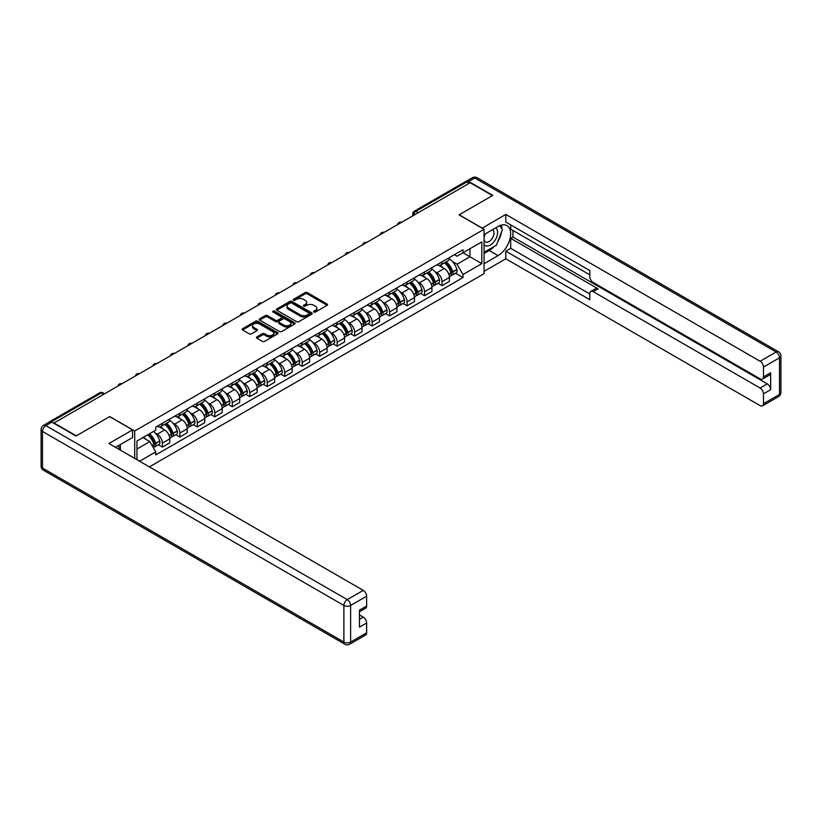 <?xml version="1.0" encoding="UTF-8"?>
<svg xmlns="http://www.w3.org/2000/svg" width="822" height="822" viewBox="0 0 822 822"><rect width="100%" height="100%" fill="white"/><g stroke="black" fill="none" stroke-linecap="round" stroke-linejoin="round"><path stroke-width="1.23" d="M313.891 312.052A1.089 0.627 0 0 0 315.432 312.052L327.115 305.301A1.552 0.894 0 0 0 327.567 304.664A1.552 0.894 0 0 0 327.115 304.027L307.315 292.601A1.552 0.894 0 0 0 305.116 292.601L293.433 299.352A1.089 0.627 0 0 0 294.975 300.236L296.485 299.362A4.973 2.877 0 0 1 303.524 299.362L305.178 300.318A4.973 2.877 0 0 1 306.637 302.352A4.973 2.877 0 0 1 305.178 304.376L303.667 305.25A1.089 0.627 0 0 0 305.198 306.144L306.719 305.27A4.973 2.877 0 0 1 313.757 305.27L315.401 306.226A4.973 2.877 0 0 1 316.86 308.25A4.973 2.877 0 0 1 315.401 310.284L313.891 311.158A1.089 0.627 0 0 0 313.891 312.052L313.891 311.158M256.844 336.917A1.552 0.894 0 0 0 256.382 337.554A1.552 0.894 0 0 0 256.844 338.191L262.393 341.397A1.552 0.894 0 0 0 264.592 341.397L277.569 333.907A1.552 0.894 0 0 0 278.031 333.27A1.552 0.894 0 0 0 277.569 332.633L257.779 321.207A1.552 0.894 0 0 0 255.58 321.207L242.603 328.697A1.552 0.894 0 0 0 242.141 329.334A1.552 0.894 0 0 0 242.603 329.971L249.302 333.845A1.552 0.894 0 0 0 251.501 333.845L257.06 330.639A1.552 0.894 0 0 0 257.512 330.002A1.552 0.894 0 0 0 257.06 329.365L253.731 327.444A4.161 2.404 0 0 1 252.518 325.748A4.161 2.404 0 0 1 255.087 323.529A4.161 2.404 0 0 1 259.618 324.043L272.647 331.574A4.161 2.404 0 0 1 273.87 333.27A4.161 2.404 0 0 1 271.301 335.489A4.161 2.404 0 0 1 266.77 334.965L264.592 333.711A1.552 0.894 0 0 0 262.393 333.711L256.844 336.917L256.844 338.191M134.705 430.985L109.716 416.559L76.333 435.835L54.036 422.97L470.163 182.72L492.45 195.595L459.066 214.871L484.055 229.297L134.705 430.985L134.705 458.419M296.598 321.649A1.552 0.894 0 0 0 298.797 321.649L311.774 314.158A1.552 0.894 0 0 0 312.226 313.521A1.552 0.894 0 0 0 311.774 312.884L291.974 301.458A1.552 0.894 0 0 0 289.776 301.458L276.798 308.949A1.552 0.894 0 0 0 276.346 309.586A1.552 0.894 0 0 0 276.798 310.223L296.598 321.649M273.438 312.278A1.089 0.627 0 0 1 274.548 312.432L274.548 311.137L294.677 322.758A1.552 0.894 0 0 1 295.129 323.395A1.552 0.894 0 0 1 294.677 324.032L281.699 331.523A1.552 0.894 0 0 1 279.49 331.523L259.701 320.097L265.249 316.912L265.249 315.617L259.701 318.823A1.552 0.894 0 0 0 259.249 319.46A1.552 0.894 0 0 0 259.701 320.097L259.701 318.823M265.249 316.912A1.552 0.894 0 0 1 267.448 316.912L267.448 315.617A1.552 0.894 0 0 0 265.249 315.617M267.448 315.617L275.483 320.251A1.552 0.894 0 0 0 277.682 320.251L281.36 318.124A1.552 0.894 0 0 0 281.823 317.487A1.552 0.894 0 0 0 281.36 316.86L273.007 312.031A1.089 0.627 0 0 1 274.548 311.137M149.378 466.886L484.055 273.675L484.055 229.297M49.412 421.953A3.165 1.829 -120 0 0 48.971 422.097A3.165 1.829 -120 0 0 48.632 422.405M418.285 212.672L415.932 211.316A3.165 1.829 60 0 0 414.35 211.151L465.098 181.847A3.165 1.829 60 0 1 466.68 182.011L415.932 211.316A3.165 1.829 120 0 0 413.692 215.189L413.692 215.323M469.033 183.368L466.68 182.011M442.031 261.828A7.285 4.213 60 0 1 440.53 265.105L447.918 260.831A7.285 4.213 -120 0 0 449.428 257.563M435.013 271.692L436.883 272.76A7.285 4.213 60 0 1 442.041 281.689L449.428 277.425A7.285 4.213 -120 0 0 444.281 268.496L438.979 265.434M449.428 277.425L449.428 281.371L442.041 285.635L438.023 283.323M440.53 265.105A7.285 4.213 60 0 1 436.934 264.776M442.041 281.689L442.041 285.635M424.553 271.918A7.285 4.213 60 0 1 423.053 275.195L430.44 270.921A7.285 4.213 -120 0 0 431.951 267.653M420.545 293.413L424.553 295.725L431.951 291.461L431.951 287.515A7.285 4.213 -120 0 0 426.803 278.586L421.501 275.534M423.053 275.195A7.285 4.213 60 0 1 419.456 274.867M417.535 281.782L419.405 282.85A7.285 4.213 60 0 1 424.553 291.779L424.553 295.725M407.075 282.018A7.285 4.213 60 0 1 405.565 285.285L412.963 281.021A7.285 4.213 -120 0 0 414.473 277.744M403.068 303.503L407.075 305.815L414.473 301.551L414.473 297.605A7.285 4.213 -120 0 0 409.315 288.676L404.023 285.624M405.565 285.285A7.285 4.213 60 0 1 401.979 284.957M400.057 291.872L401.927 292.951A7.285 4.213 60 0 1 407.075 301.869L407.075 305.815M389.597 292.108A7.285 4.213 60 0 1 388.087 295.375L395.485 291.111A7.285 4.213 -120 0 0 396.995 287.834M385.59 313.593L389.597 315.915L396.995 311.641L396.995 307.695A7.285 4.213 -120 0 0 391.837 298.766L386.546 295.715M388.087 295.375A7.285 4.213 60 0 1 384.501 295.047M382.579 301.962L384.449 303.041A7.285 4.213 60 0 1 389.597 311.959L389.597 315.915M372.119 302.198A7.285 4.213 60 0 1 370.609 305.465L378.007 301.201A7.285 4.213 -120 0 0 379.517 297.924M368.112 323.683L372.119 326.005L379.517 321.731L379.517 317.785A7.285 4.213 -120 0 0 374.359 308.856L369.068 305.805M370.609 305.465A7.285 4.213 60 0 1 367.023 305.137M365.102 312.052L366.972 313.131A7.285 4.213 60 0 1 372.119 322.06L372.119 326.005M354.642 312.288A7.285 4.213 60 0 1 353.131 315.556L360.529 311.291A7.285 4.213 -120 0 0 362.04 308.014M350.634 333.773L354.642 336.095L362.04 331.821L362.04 327.875A7.285 4.213 -120 0 0 356.882 318.946L351.59 315.895M353.131 315.556A7.285 4.213 60 0 1 349.545 315.227M347.624 322.142L349.484 323.221A7.285 4.213 60 0 1 354.642 332.15L354.642 336.095M337.164 322.378A7.285 4.213 60 0 1 335.653 325.646L343.051 321.381A7.285 4.213 -120 0 0 344.562 318.114M333.157 343.873L337.164 346.185L344.562 341.911L344.562 337.965A7.285 4.213 -120 0 0 339.404 329.036L334.112 325.985M335.653 325.646A7.285 4.213 60 0 1 332.067 325.317M330.146 332.232L332.006 333.311A7.285 4.213 60 0 1 337.164 342.24L337.164 346.185M319.686 332.468A7.285 4.213 60 0 1 318.176 335.746L325.574 331.472A7.285 4.213 -120 0 0 327.084 328.204M315.679 353.963L319.686 356.275L327.084 352.001L327.084 348.055A7.285 4.213 -120 0 0 321.926 339.137L316.634 336.075M318.176 335.746A7.285 4.213 60 0 1 314.59 335.417M312.668 342.322L314.528 343.401A7.285 4.213 60 0 1 319.686 352.33L319.686 356.275M302.208 342.558A7.285 4.213 60 0 1 300.698 345.836L308.096 341.562A7.285 4.213 -120 0 0 309.606 338.294M298.201 364.054L302.208 366.365L309.606 362.101L309.606 358.156A7.285 4.213 -120 0 0 304.448 349.227L299.157 346.165M300.698 345.836A7.285 4.213 60 0 1 297.112 345.507M295.19 352.412L297.05 353.491A7.285 4.213 60 0 1 302.208 362.42L302.208 366.365M284.731 352.648A7.285 4.213 60 0 1 283.22 355.926L290.618 351.652A7.285 4.213 -120 0 0 292.118 348.384M280.713 374.144L284.731 376.455L292.118 372.191L292.118 368.246A7.285 4.213 -120 0 0 286.97 359.317L281.679 356.255M283.22 355.926A7.285 4.213 60 0 1 279.634 355.597M277.713 362.512L279.572 363.581A7.285 4.213 60 0 1 284.731 372.51L284.731 376.455M267.253 362.738A7.285 4.213 60 0 1 265.742 366.016L273.13 361.742A7.285 4.213 -120 0 0 274.64 358.474M263.235 384.234L267.253 386.546L274.64 382.281L274.64 378.336A7.285 4.213 -120 0 0 269.493 369.407L264.201 366.355M265.742 366.016A7.285 4.213 60 0 1 262.156 365.687M260.235 372.602L262.095 373.671A7.285 4.213 60 0 1 267.253 382.6L267.253 386.546M249.775 372.839A7.285 4.213 60 0 1 248.265 376.106L255.652 371.842A7.285 4.213 -120 0 0 257.163 368.564M245.757 394.324L249.775 396.636L257.163 392.371L257.163 388.426A7.285 4.213 -120 0 0 252.015 379.497L246.723 376.445M248.265 376.106A7.285 4.213 60 0 1 244.668 375.777M242.757 382.692L244.617 383.771A7.285 4.213 60 0 1 249.775 392.69L249.775 396.636M232.287 382.929A7.285 4.213 60 0 1 230.787 386.196L238.175 381.932A7.285 4.213 -120 0 0 239.685 378.654M228.28 404.414L232.297 406.736L239.685 402.461L239.685 398.516A7.285 4.213 -120 0 0 234.537 389.587L229.235 386.535M230.787 386.196A7.285 4.213 60 0 1 227.191 385.867M225.269 392.782L227.139 393.861A7.285 4.213 60 0 1 232.297 402.78L232.297 406.736M214.809 393.019A7.285 4.213 60 0 1 213.309 396.286L220.697 392.022A7.285 4.213 -120 0 0 222.207 388.744M210.802 414.504L214.809 416.826L222.207 412.552L222.207 408.606A7.285 4.213 -120 0 0 217.059 399.677L211.757 396.625M213.309 396.286A7.285 4.213 60 0 1 209.713 395.957M207.791 402.872L209.661 403.951A7.285 4.213 60 0 1 214.809 412.88L214.809 416.826M197.331 403.109A7.285 4.213 60 0 1 195.821 406.376L203.219 402.112A7.285 4.213 -120 0 0 204.729 398.834M193.324 424.594L197.331 426.916L204.729 422.642L204.729 418.696A7.285 4.213 -120 0 0 199.571 409.767L194.28 406.715M195.821 406.376A7.285 4.213 60 0 1 192.235 406.047M190.314 412.963L192.184 414.041A7.285 4.213 60 0 1 197.331 422.97L197.331 426.916M179.854 413.199A7.285 4.213 60 0 1 178.343 416.466L185.741 412.202A7.285 4.213 -120 0 0 187.252 408.935M175.846 434.694L179.854 437.006L187.252 432.732L187.252 428.786A7.285 4.213 -120 0 0 182.094 419.867L176.802 416.805M178.343 416.466A7.285 4.213 60 0 1 174.757 416.138M172.836 423.053L174.706 424.131A7.285 4.213 60 0 1 179.854 433.06L179.854 437.006M162.376 423.289A7.285 4.213 60 0 1 160.865 426.567L168.263 422.292A7.285 4.213 -120 0 0 169.774 419.025M158.369 444.784L162.376 447.096L169.774 442.822L169.774 438.876A7.285 4.213 -120 0 0 164.616 429.957L159.324 426.895M160.865 426.567A7.285 4.213 60 0 1 157.279 426.238M155.358 433.143L157.228 434.222A7.285 4.213 60 0 1 162.376 443.15L162.376 447.096M454.412 254.686L457.053 256.207L481.815 241.904L469.937 248.768L469.937 256.783L457.053 264.222L452.501 261.591M136.945 459.714L136.945 441.013L155.769 430.142L155.769 427.111L462.992 249.734L462.992 252.775L481.815 263.646L462.992 274.507L457.053 264.222M481.815 241.904L481.815 263.646M136.945 449.038L149.83 441.599L155.769 451.884L155.769 454.926L462.992 277.548L462.992 274.507M155.769 451.884L139.576 461.234M149.83 441.599L142.884 437.581M455.501 273.233L462.992 277.548M314.323 312.206L315.401 311.579A4.973 2.877 0 0 0 316.86 309.545L316.86 308.25M306.637 302.352L306.637 303.647A4.973 2.877 0 0 1 305.178 305.671L304.099 306.298M327.115 304.027L327.115 305.301L307.315 293.896A1.552 0.894 0 0 0 305.116 293.896L293.865 300.39M311.754 314.168L291.974 302.753A1.552 0.894 0 0 0 289.776 302.753L276.819 310.233M309.021 313.963A1.089 0.627 0 0 0 309.021 313.079L291.646 303.051A1.089 0.627 0 0 0 290.104 303.051L288.512 303.965A4.973 2.877 0 0 0 287.053 306A4.973 2.877 0 0 0 288.512 308.034L300.39 314.888A4.973 2.877 0 0 0 307.428 314.888L309.021 313.963L309.021 315.258A1.089 0.627 0 0 0 309.339 314.816L309.339 313.521M287.053 306L287.053 307.294A4.973 2.877 0 0 0 288.512 309.329L288.512 308.034M309.021 315.258L307.428 316.182A4.973 2.877 0 0 1 300.39 316.182L288.512 309.329M267.448 316.912L275.483 321.546A1.552 0.894 0 0 0 277.682 321.546L281.36 319.419A1.552 0.894 0 0 0 281.823 318.782L281.823 317.487M274.548 312.432L294.656 324.043M283.816 325.06A4.161 2.404 0 0 0 288.347 325.584A4.161 2.404 0 0 0 290.916 323.365A4.161 2.404 0 0 0 289.693 321.669L285.1 319.018A1.552 0.894 0 0 0 282.902 319.018L279.223 321.145A1.552 0.894 0 0 0 278.761 321.782A1.552 0.894 0 0 0 279.223 322.409L283.816 325.06L283.816 326.355A4.161 2.404 0 0 0 288.347 326.879A4.161 2.404 0 0 0 290.916 324.659L290.916 323.365M278.761 321.782L278.761 323.067A1.552 0.894 0 0 0 279.223 323.704L279.223 322.409M283.816 326.355L279.223 323.704M273.87 333.27L273.87 334.564A4.161 2.404 0 0 1 271.301 336.784A4.161 2.404 0 0 1 266.77 336.26L264.592 335.006A1.552 0.894 0 0 0 262.393 335.006L256.865 338.202M252.518 325.748L252.518 327.043A4.161 2.404 0 0 0 253.731 328.738L253.731 327.444M257.039 330.65L253.731 328.738M277.548 333.917L257.779 322.501A1.552 0.894 0 0 0 255.58 322.501L242.624 329.982M444.784 262.639A9.987 5.764 60 0 1 444.836 262.67A9.987 5.764 60 0 1 451.401 271.63L451.463 271.835A1.942 1.12 60 0 1 451.155 273.356A1.942 1.12 60 0 1 451.114 273.387M444.353 262.896A12.042 6.956 60 0 1 450.97 272.832L451.031 273.038A3.997 2.312 60 0 1 450.394 276.182L449.398 276.757M451.083 275.298A3.997 2.312 -120 0 0 452.182 275.144A3.997 2.312 -120 0 0 452.819 272L452.758 271.794A12.042 6.956 -120 0 0 446.141 261.858M449.274 258.838A12.042 6.956 60 0 1 456.847 269.431L456.909 269.647A3.997 2.312 60 0 1 456.282 272.781L452.182 275.144M440.243 265.239A12.042 6.956 60 0 1 442.76 267.612M448.617 267.633L450.148 268.517M482.144 228.197L505.787 214.419L760.124 361.259L776.143 352.001L474.756 177.994L468.704 181.487L492.789 195.4L459.179 214.799L482.144 228.064M484.055 234.599L498.06 226.512A17.827 10.296 120 0 1 506.969 225.629A17.827 10.296 120 0 1 509.702 239.911A17.827 10.296 120 0 1 498.06 255.621L484.055 263.708M484.055 271.342L505.787 258.796L505.787 251.162L589.816 299.67L589.816 293.598A4.757 2.743 -120 0 1 590.802 291.42A4.757 2.743 -120 0 1 593.186 291.656L760.124 388.035L767.296 383.895A4.757 2.743 60 0 1 770.656 389.72L770.656 372.767A4.757 2.743 60 0 1 769.669 374.945L762.497 379.086A4.757 2.743 -120 0 0 763.484 376.908L763.484 367.074A4.757 2.743 -120 0 0 760.124 361.259M512.959 230.458L512.959 237.055L510.719 238.349L510.719 248.316L505.787 251.162M510.719 224.899L510.719 229.163L589.816 274.836M762.497 379.086A4.757 2.743 -120 0 1 760.124 378.85L593.186 282.47A4.757 2.743 -120 0 1 589.816 276.644L589.816 270.561L505.787 222.053L505.787 214.419M505.787 258.796L760.124 405.626A4.757 2.743 -120 0 0 762.497 405.863A4.757 2.743 -120 0 0 763.484 403.694L763.484 393.861A4.757 2.743 -120 0 0 760.124 388.035M468.704 181.487A4.757 2.743 -120 0 0 466.321 181.251A4.757 2.743 -120 0 0 465.817 181.713M510.719 238.349L598.108 288.81L593.186 291.656M512.959 237.055L767.296 383.895M510.719 248.316L589.816 293.978M590.802 291.42L595.734 288.573A4.757 2.743 60 0 1 598.108 288.81M484.055 253.484L489.203 250.515A17.827 10.296 120 0 0 494.145 246.497M497.68 241.832A17.827 10.296 120 0 0 501.523 231.938M501.81 228.752A17.827 10.296 120 0 0 501.369 225.115M51.899 422.128L45.857 425.621A4.757 2.743 -120 0 0 43.474 425.385L49.526 421.892A4.757 2.743 60 0 1 51.899 422.128L75.994 436.03L109.603 416.631L132.578 429.885L132.578 437.52L116.662 446.706A17.827 10.296 120 0 0 115.594 447.384M132.578 429.885L108.936 443.541L363.273 590.381A4.757 2.743 60 0 1 366.633 596.197L366.633 606.03A4.757 2.743 60 0 1 365.646 608.208L359.461 611.784M120.361 448.863L120.361 444.568M359.461 619.356L363.273 617.158A4.757 2.743 60 0 1 366.633 622.984L366.633 632.817A4.757 2.743 60 0 1 365.646 634.985L349.627 644.243A4.757 2.743 -120 0 0 350.614 642.064L366.633 632.817M366.633 606.03L359.461 610.171L359.461 627.124L366.633 622.984M363.273 617.158L359.461 614.959M484.055 244.494A10.296 5.949 120 0 0 492.244 243.61A10.296 5.949 120 0 0 497.608 232.4A10.296 5.949 120 0 0 495.738 227.848M484.918 234.095A10.296 5.949 120 0 0 484.055 235.955M484.055 239.397A7.049 4.069 120 0 0 485.473 241.945A7.049 4.069 120 0 0 490.909 240.055A7.049 4.069 120 0 0 493.981 232.955A7.049 4.069 120 0 0 492.522 229.728A7.049 4.069 120 0 0 492.501 229.718M485.494 233.767A7.049 4.069 120 0 0 484.055 237.99M499.673 225.701L502.427 229.615L496.375 245.213L484.281 252.19M118.214 445.812L120.803 450.394M427.306 272.74A9.987 5.764 60 0 1 427.358 272.76A9.987 5.764 60 0 1 433.924 281.72L433.985 281.925A1.942 1.12 60 0 1 433.677 283.456A1.942 1.12 60 0 1 433.636 283.477M426.875 272.986A12.042 6.956 60 0 1 433.492 282.922L433.543 283.128A3.997 2.312 60 0 1 432.917 286.272L431.92 286.847M433.605 285.388A3.997 2.312 -120 0 0 434.704 285.234A3.997 2.312 -120 0 0 435.341 282.09L435.28 281.884A12.042 6.956 -120 0 0 428.663 271.948M431.797 268.938A12.042 6.956 60 0 1 439.369 279.531L439.431 279.737A3.997 2.312 60 0 1 438.794 282.871L434.704 285.234M422.765 275.339A12.042 6.956 60 0 1 425.282 277.713M431.129 277.723L432.67 278.607M409.829 282.83A9.987 5.764 60 0 1 409.88 282.85A9.987 5.764 60 0 1 416.446 291.81L416.507 292.016A1.942 1.12 60 0 1 416.199 293.546A1.942 1.12 60 0 1 416.158 293.567M409.397 283.076A12.042 6.956 60 0 1 416.014 293.012L416.066 293.218A3.997 2.312 60 0 1 415.439 296.362L414.442 296.937M416.117 295.478A3.997 2.312 -120 0 0 417.227 295.324A3.997 2.312 -120 0 0 417.864 292.19L417.802 291.974A12.042 6.956 -120 0 0 411.185 282.038M414.319 279.028A12.042 6.956 60 0 1 421.892 289.621L421.953 289.827A3.997 2.312 60 0 1 421.316 292.971L417.227 295.324M405.287 285.429A12.042 6.956 60 0 1 407.804 287.803M413.651 287.813L415.192 288.707M392.351 292.92A9.987 5.764 60 0 1 392.402 292.951A9.987 5.764 60 0 1 398.968 301.9L399.03 302.116A1.942 1.12 60 0 1 398.721 303.637A1.942 1.12 60 0 1 398.68 303.657M391.909 293.166A12.042 6.956 60 0 1 398.536 303.102L398.588 303.308A3.997 2.312 60 0 1 397.961 306.452L396.964 307.027M398.639 305.568A3.997 2.312 -120 0 0 399.749 305.414A3.997 2.312 -120 0 0 400.386 302.28L400.324 302.075A12.042 6.956 -120 0 0 393.707 292.139M396.841 289.118A12.042 6.956 60 0 1 404.414 299.711L404.475 299.917A3.997 2.312 60 0 1 403.838 303.061L399.749 305.414M387.809 295.519A12.042 6.956 60 0 1 390.327 297.893M396.173 297.903L397.714 298.797M374.873 303.01A9.987 5.764 60 0 1 374.924 303.041A9.987 5.764 60 0 1 381.49 311.99L381.552 312.206A1.942 1.12 60 0 1 381.244 313.727A1.942 1.12 60 0 1 381.203 313.747M374.431 303.256A12.042 6.956 60 0 1 381.048 313.192L381.11 313.408A3.997 2.312 60 0 1 380.483 316.542L379.487 317.117M381.161 315.658A3.997 2.312 -120 0 0 382.271 315.514A3.997 2.312 -120 0 0 382.908 312.37L382.847 312.165A12.042 6.956 -120 0 0 376.229 302.229M379.363 299.208A12.042 6.956 60 0 1 386.936 309.802L386.998 310.007A3.997 2.312 60 0 1 386.361 313.151L382.271 315.514M370.332 305.609A12.042 6.956 60 0 1 372.839 307.983M378.695 308.003L380.237 308.887M357.395 313.1A9.987 5.764 60 0 1 357.447 313.131A9.987 5.764 60 0 1 364.012 322.09L364.074 322.296A1.942 1.12 60 0 1 363.766 323.817A1.942 1.12 60 0 1 363.725 323.837M356.954 313.357A12.042 6.956 60 0 1 363.571 323.293L363.632 323.498A3.997 2.312 60 0 1 363.005 326.632L362.009 327.207M363.684 325.748A3.997 2.312 -120 0 0 364.793 325.604A3.997 2.312 -120 0 0 365.43 322.46L365.369 322.255A12.042 6.956 -120 0 0 358.752 312.319M361.886 309.298A12.042 6.956 60 0 1 369.458 319.892L369.52 320.097A3.997 2.312 60 0 1 368.883 323.241L364.793 325.604M352.854 315.699A12.042 6.956 60 0 1 355.361 318.073M361.218 318.093L362.759 318.977M339.918 323.19A9.987 5.764 60 0 1 339.969 323.221A9.987 5.764 60 0 1 346.535 332.18L346.596 332.386A1.942 1.12 60 0 1 346.288 333.907A1.942 1.12 60 0 1 346.237 333.927M339.476 323.447A12.042 6.956 60 0 1 346.093 333.383L346.154 333.588A3.997 2.312 60 0 1 345.528 336.732L344.531 337.297M346.206 335.838A3.997 2.312 -120 0 0 347.316 335.695A3.997 2.312 -120 0 0 347.953 332.55L347.891 332.345A12.042 6.956 -120 0 0 341.274 322.409M344.408 319.388A12.042 6.956 60 0 1 351.98 329.982L352.042 330.187A3.997 2.312 60 0 1 351.405 333.331L347.316 335.695M335.366 325.789A12.042 6.956 60 0 1 337.883 328.163M343.74 328.183L345.271 329.067M322.44 333.28A9.987 5.764 60 0 1 322.491 333.311A9.987 5.764 60 0 1 329.057 342.271L329.119 342.476A1.942 1.12 60 0 1 328.81 343.997A1.942 1.12 60 0 1 328.759 344.028M321.998 333.537A12.042 6.956 60 0 1 328.615 343.473L328.677 343.678A3.997 2.312 60 0 1 328.04 346.822L327.053 347.398M328.728 345.939A3.997 2.312 -120 0 0 329.838 345.785A3.997 2.312 -120 0 0 330.465 342.64L330.413 342.435A12.042 6.956 -120 0 0 323.796 332.499M326.93 329.478A12.042 6.956 60 0 1 334.503 340.072L334.554 340.277A3.997 2.312 60 0 1 333.927 343.421L329.838 345.785M317.888 335.879A12.042 6.956 60 0 1 320.405 338.253M326.262 338.274L327.793 339.157M304.962 343.37A9.987 5.764 60 0 1 305.003 343.401A9.987 5.764 60 0 1 311.579 352.361L311.63 352.566A1.942 1.12 60 0 1 311.333 354.087A1.942 1.12 60 0 1 311.281 354.118M304.52 343.627A12.042 6.956 60 0 1 311.137 353.563L311.199 353.768A3.997 2.312 60 0 1 310.562 356.912L309.575 357.488M311.25 356.029A3.997 2.312 -120 0 0 312.36 355.875A3.997 2.312 -120 0 0 312.987 352.73L312.935 352.525A12.042 6.956 -120 0 0 306.318 342.589M309.452 339.568A12.042 6.956 60 0 1 317.025 350.162L317.076 350.367A3.997 2.312 60 0 1 316.449 353.511L312.36 355.875M300.41 345.97A12.042 6.956 60 0 1 302.928 348.343M308.784 348.364L310.315 349.247M287.474 353.46A9.987 5.764 60 0 1 287.525 353.491A9.987 5.764 60 0 1 294.101 362.451L294.153 362.656A1.942 1.12 60 0 1 293.855 364.187A1.942 1.12 60 0 1 293.803 364.208M287.042 353.717A12.042 6.956 60 0 1 293.66 363.653L293.721 363.858A3.997 2.312 60 0 1 293.084 367.002L292.087 367.578M293.773 366.119A3.997 2.312 -120 0 0 294.882 365.965A3.997 2.312 -120 0 0 295.509 362.821L295.458 362.615A12.042 6.956 -120 0 0 288.83 352.679M291.974 349.658A12.042 6.956 60 0 1 299.547 360.252L299.598 360.468A3.997 2.312 60 0 1 298.972 363.601L294.882 365.965M282.932 356.06A12.042 6.956 60 0 1 285.45 358.433M291.307 358.454L292.838 359.337M269.996 363.56A9.987 5.764 60 0 1 270.048 363.581A9.987 5.764 60 0 1 276.624 372.541L276.675 372.746A1.942 1.12 60 0 1 276.367 374.277A1.942 1.12 60 0 1 276.326 374.298M269.565 363.807A12.042 6.956 60 0 1 276.182 373.743L276.243 373.948A3.997 2.312 60 0 1 275.606 377.093L274.61 377.668M276.295 376.209A3.997 2.312 -120 0 0 277.404 376.055A3.997 2.312 -120 0 0 278.031 372.911L277.97 372.705A12.042 6.956 -120 0 0 271.352 362.769M274.497 359.759A12.042 6.956 60 0 1 282.059 370.352L282.121 370.558A3.997 2.312 60 0 1 281.494 373.691L277.404 376.055M265.455 366.16A12.042 6.956 60 0 1 267.972 368.533M273.829 368.544L275.36 369.427M252.518 373.65A9.987 5.764 60 0 1 252.57 373.671A9.987 5.764 60 0 1 259.136 382.631L259.197 382.836A1.942 1.12 60 0 1 258.889 384.367A1.942 1.12 60 0 1 258.848 384.388M252.087 373.897A12.042 6.956 60 0 1 258.704 383.833L258.766 384.038A3.997 2.312 60 0 1 258.129 387.183L257.132 387.758M258.817 386.299A3.997 2.312 -120 0 0 259.927 386.145A3.997 2.312 -120 0 0 260.553 383.011L260.492 382.795A12.042 6.956 -120 0 0 253.875 372.859M257.019 369.849A12.042 6.956 60 0 1 264.581 380.442L264.643 380.648A3.997 2.312 60 0 1 264.016 383.792L259.927 386.145M247.977 376.25A12.042 6.956 60 0 1 250.494 378.623M256.351 378.634L257.882 379.528M235.041 383.74A9.987 5.764 60 0 1 235.092 383.771A9.987 5.764 60 0 1 241.658 392.721L241.719 392.937A1.942 1.12 60 0 1 241.411 394.457A1.942 1.12 60 0 1 241.37 394.478M234.609 383.987A12.042 6.956 60 0 1 241.226 393.923L241.288 394.128A3.997 2.312 60 0 1 240.651 397.273L239.654 397.848M241.339 396.389A3.997 2.312 -120 0 0 242.449 396.235A3.997 2.312 -120 0 0 243.076 393.101L243.014 392.895A12.042 6.956 -120 0 0 236.397 382.96M239.531 379.939A12.042 6.956 60 0 1 247.103 390.532L247.165 390.738A3.997 2.312 60 0 1 246.538 393.882L242.449 396.235M230.499 386.34A12.042 6.956 60 0 1 233.016 388.714M238.873 388.724L240.404 389.618M217.563 393.83A9.987 5.764 60 0 1 217.614 393.861A9.987 5.764 60 0 1 224.18 402.811L224.242 403.027A1.942 1.12 60 0 1 223.933 404.547A1.942 1.12 60 0 1 223.892 404.568M217.131 394.077A12.042 6.956 60 0 1 223.748 404.013L223.8 404.229A3.997 2.312 60 0 1 223.173 407.363L222.176 407.938M223.861 406.479A3.997 2.312 -120 0 0 224.961 406.335A3.997 2.312 -120 0 0 225.598 403.191L225.536 402.986A12.042 6.956 -120 0 0 218.919 393.05M222.053 390.029A12.042 6.956 60 0 1 229.626 400.622L229.687 400.828A3.997 2.312 60 0 1 229.05 403.972L224.961 406.335M213.021 396.43A12.042 6.956 60 0 1 215.539 398.804M221.385 398.824L222.926 399.708M200.085 403.921A9.987 5.764 60 0 1 200.136 403.951A9.987 5.764 60 0 1 206.702 412.911L206.764 413.117A1.942 1.12 60 0 1 206.456 414.637A1.942 1.12 60 0 1 206.414 414.658M199.654 404.177A12.042 6.956 60 0 1 206.271 414.113L206.322 414.319A3.997 2.312 60 0 1 205.695 417.453L204.699 418.028M206.373 416.569A3.997 2.312 -120 0 0 207.483 416.425A3.997 2.312 -120 0 0 208.12 413.281L208.058 413.076A12.042 6.956 -120 0 0 201.441 403.14M204.575 400.119A12.042 6.956 60 0 1 212.148 410.712L212.21 410.918A3.997 2.312 60 0 1 211.573 414.062L207.483 416.425M195.544 406.52A12.042 6.956 60 0 1 198.061 408.894M203.907 408.914L205.449 409.798M182.607 414.011A9.987 5.764 60 0 1 182.659 414.041A9.987 5.764 60 0 1 189.224 423.001L189.286 423.207A1.942 1.12 60 0 1 188.978 424.727A1.942 1.12 60 0 1 188.937 424.748M182.165 414.267A12.042 6.956 60 0 1 188.793 424.203L188.844 424.409A3.997 2.312 60 0 1 188.217 427.553L187.221 428.118M188.896 426.659A3.997 2.312 -120 0 0 190.005 426.515A3.997 2.312 -120 0 0 190.642 423.371L190.581 423.166A12.042 6.956 -120 0 0 183.964 413.23M187.097 410.209A12.042 6.956 60 0 1 194.67 420.802L194.732 421.008A3.997 2.312 60 0 1 194.095 424.152L190.005 426.515M178.066 416.61A12.042 6.956 60 0 1 180.583 418.984M186.43 419.004L187.971 419.888M165.13 424.101A9.987 5.764 60 0 1 165.181 424.131A9.987 5.764 60 0 1 171.747 433.091L171.808 433.297A1.942 1.12 60 0 1 171.5 434.817A1.942 1.12 60 0 1 171.459 434.848M164.688 424.358A12.042 6.956 60 0 1 171.305 434.293L171.366 434.499A3.997 2.312 60 0 1 170.74 437.643L169.743 438.218M171.418 436.759A3.997 2.312 -120 0 0 172.528 436.605A3.997 2.312 -120 0 0 173.165 433.461L173.103 433.256A12.042 6.956 -120 0 0 166.486 423.32M169.62 420.299A12.042 6.956 60 0 1 177.192 430.892L177.254 431.098A3.997 2.312 60 0 1 176.617 434.242L172.528 436.605M160.588 426.7A12.042 6.956 60 0 1 163.095 429.074M168.952 429.094L170.493 429.978M148.186 434.519A9.987 5.764 60 0 1 154.269 443.181L154.331 443.387A1.942 1.12 60 0 1 154.022 444.908A1.942 1.12 60 0 1 153.981 444.938M147.683 434.817A12.042 6.956 60 0 1 153.827 444.383L153.889 444.589A3.997 2.312 60 0 1 153.344 447.682M153.94 446.849A3.997 2.312 -120 0 0 155.05 446.695A3.997 2.312 -120 0 0 155.687 443.551L155.625 443.346A12.042 6.956 -120 0 0 149.47 433.78M153.56 431.416A12.042 6.956 60 0 1 159.715 440.982L159.776 441.188A3.997 2.312 60 0 1 159.139 444.332L155.05 446.695M143.593 437.181A12.042 6.956 60 0 1 145.617 439.164M151.474 439.184L153.015 440.068M413.805 215.261L413.692 215.189A3.165 1.829 0 0 1 412.757 213.895L412.757 215.857M179.854 433.06L187.252 428.786M197.331 422.97L204.729 418.696M214.809 412.88L222.207 408.606M232.297 402.78L239.685 398.516M249.775 392.69L257.163 388.426M267.253 382.6L274.64 378.336M284.731 372.51L292.118 368.246M302.208 362.42L309.606 358.156M319.686 352.33L327.084 348.055M337.164 342.24L344.562 337.965M354.642 332.15L362.04 327.875M372.119 322.06L379.517 317.785M389.597 311.959L396.995 307.695M407.075 301.869L414.473 297.605M424.553 291.779L431.951 287.515M162.376 443.15L169.774 438.876M157.228 434.222L164.616 429.957M174.706 424.131L182.094 419.867M192.184 414.041L199.571 409.767M209.661 403.951L217.059 399.677M227.139 393.861L234.537 389.587M244.617 383.771L252.015 379.497M262.095 373.671L269.493 369.407M279.572 363.581L286.97 359.317M297.05 353.491L304.448 349.227M314.528 343.401L321.926 339.137M332.006 333.311L339.404 329.036M349.484 323.221L356.882 318.946M366.972 313.131L374.359 308.856M384.449 303.041L391.837 298.766M401.927 292.951L409.315 288.676M419.405 282.85L426.803 278.586M436.883 272.76L444.281 268.496M401.393 222.423A3.165 1.829 120 0 0 399.995 223.224M383.915 232.513A3.165 1.829 120 0 0 382.518 233.325M366.437 242.603A3.165 1.829 120 0 0 365.04 243.415M348.96 252.693A3.165 1.829 120 0 0 347.552 253.505M331.482 262.783A3.165 1.829 120 0 0 330.074 263.595M313.994 272.873A3.165 1.829 120 0 0 312.596 273.685M296.516 282.963A3.165 1.829 120 0 0 295.119 283.775M279.038 293.064A3.165 1.829 120 0 0 277.641 293.865M261.56 303.154A3.165 1.829 120 0 0 260.163 303.955M244.083 313.244A3.165 1.829 120 0 0 242.685 314.045M226.605 323.334A3.165 1.829 120 0 0 225.207 324.145M209.127 333.424A3.165 1.829 120 0 0 207.73 334.235M191.649 343.514A3.165 1.829 120 0 0 190.252 344.326M174.172 353.604A3.165 1.829 120 0 0 172.774 354.416M156.694 363.694A3.165 1.829 120 0 0 155.296 364.506M139.216 373.784A3.165 1.829 120 0 0 137.808 374.596M121.738 383.884A3.165 1.829 120 0 0 120.331 384.686M103.664 394.313L101.311 392.957L51.283 421.84M104.6 393.779L102.904 392.793A3.165 1.829 120 0 0 101.311 392.957A3.165 1.829 60 0 0 99.729 392.793L48.971 422.097M315.401 311.579L315.401 310.284M303.667 306.144L303.667 305.25M305.178 305.671L305.178 304.376M293.433 300.236L293.433 299.352M305.116 293.896L305.116 292.601M307.315 293.896L307.315 292.601M276.798 310.223L276.798 308.949M289.776 302.753L289.776 301.458M291.974 302.753L291.974 301.458M311.774 314.158L311.774 312.884M300.39 316.182L300.39 314.888M307.428 316.182L307.428 314.888M275.483 321.546L275.483 320.251M277.682 321.546L277.682 320.251M281.36 319.419L281.36 318.124M294.677 324.032L294.677 322.758M262.393 335.006L262.393 333.711M264.592 335.006L264.592 333.711M266.77 336.26L266.77 334.965M257.06 330.639L257.06 329.365M242.603 329.971L242.603 328.697M255.58 322.501L255.58 321.207M257.779 322.501L257.779 321.207M277.569 333.907L277.569 332.633M448.833 274.301L451.031 273.038M452.819 272L456.909 269.647M452.758 271.794L456.847 269.431M450.959 272.822L451.555 272.472M448.761 274.106L450.97 272.832M763.484 376.908L770.656 372.767M770.656 389.72L763.484 393.861M763.484 403.694L779.503 394.437L779.503 357.827L763.484 367.074M489.203 250.515L498.06 255.621M779.503 394.437A4.757 2.743 60 0 1 778.526 396.615A4.757 4.757 0 0 0 780.9 392.495A4.757 2.743 180 0 1 779.503 394.437M779.503 357.827A4.757 2.743 0 0 0 780.9 355.885A4.757 4.757 0 0 0 778.526 351.765A4.757 2.743 -60 0 0 776.143 352.001A4.757 2.743 60 0 1 779.503 357.827M466.321 181.251L472.373 177.758A4.757 2.743 60 0 1 474.756 177.994A4.757 2.743 -60 0 1 477.13 177.758L778.526 351.765M43.474 425.385A4.757 4.757 0 0 0 41.1 429.505A4.757 2.743 180 0 0 42.497 431.437A4.757 2.743 -60 0 1 45.857 425.621L347.244 599.628A4.757 2.743 -60 0 0 343.884 605.454L42.497 431.437L42.497 468.057L343.884 642.064L343.884 605.454A4.757 2.743 0 0 0 350.614 605.454L350.614 642.064A4.757 2.743 180 0 1 343.884 642.064A4.757 2.743 -60 0 0 344.87 644.243A4.757 4.757 0 0 0 349.627 644.243M366.633 596.197L350.614 605.454A4.757 2.743 -120 0 0 347.244 599.628L363.273 590.381M43.474 470.235A4.757 2.743 -60 0 1 42.497 468.057A4.757 2.743 0 0 1 41.1 466.115A4.757 4.757 0 0 0 43.474 470.235L344.87 644.243M431.355 284.391L433.543 283.128M435.341 282.09L439.431 279.737M435.28 281.884L439.369 279.531M431.283 284.196L434.078 282.562M413.877 294.482L416.066 293.218M417.864 292.19L421.953 289.827M417.802 291.974L421.892 289.621M416.004 293.002L416.6 292.653M413.805 294.286L416.014 293.012M396.399 304.582L398.588 303.308M400.386 302.28L404.475 299.917M400.324 302.075L404.414 299.711M396.327 304.376L399.122 302.743M378.921 314.672L381.11 313.408M382.908 312.37L386.998 310.007M382.847 312.165L386.936 309.802M378.85 314.466L381.644 312.833M361.444 324.762L363.632 323.498M365.43 322.46L369.52 320.097M365.369 322.255L369.458 319.892M363.571 323.272L364.167 322.933M361.372 324.556L363.571 323.293M343.966 334.852L346.154 333.588M347.953 332.55L352.042 330.187M347.891 332.345L351.98 329.982M343.894 334.657L346.689 333.023M326.488 344.942L328.677 343.678M330.465 342.64L334.554 340.277M330.413 342.435L334.503 340.072M328.615 343.452L329.211 343.113M326.416 344.747L328.615 343.473M309.01 355.032L311.199 353.768M312.987 352.73L317.076 350.367M312.935 352.525L317.025 350.162M308.938 354.837L311.733 353.203M291.533 365.122L293.721 363.858M295.509 362.821L299.598 360.468M295.458 362.615L299.547 360.252M291.45 364.927L294.255 363.293M274.055 375.212L276.243 373.948M278.031 372.911L282.121 370.558M277.97 372.705L282.059 370.352M273.973 375.017L276.778 373.383M256.567 385.302L258.766 384.038M260.553 383.011L264.643 380.648M260.492 382.795L264.581 380.442M258.694 383.823L259.29 383.473M256.495 385.107L258.704 383.833M239.089 395.403L241.288 394.128M243.076 393.101L247.165 390.738M243.014 392.895L247.103 390.532M241.216 393.913L241.812 393.563M239.017 395.197L241.226 393.923M221.611 405.493L223.8 404.229M225.598 403.191L229.687 400.828M225.536 402.986L229.626 400.622M221.539 405.287L224.334 403.653M204.133 415.583L206.322 414.319M208.12 413.281L212.21 410.918M208.058 413.076L212.148 410.712M206.26 414.093L206.856 413.754M204.062 415.377L206.271 414.113M186.656 425.673L188.844 424.409M190.642 423.371L194.732 421.008M190.581 423.166L194.67 420.802M186.584 425.477L189.379 423.844M169.178 435.763L171.366 434.499M173.165 433.461L177.254 431.098M173.103 433.256L177.192 430.892M169.106 435.568L171.901 433.934M152.142 445.596L153.889 444.589M155.687 443.551L159.776 441.188M155.625 443.346L159.715 440.982M153.827 444.363L154.423 444.024M152.039 445.421L153.827 444.383M401.66 222.269A3.165 3.165 0 0 0 397.591 224.612M384.182 232.359A3.165 3.165 0 0 0 380.113 234.702M366.704 242.449A3.165 3.165 0 0 0 362.636 244.792M349.227 252.539A3.165 3.165 0 0 0 345.158 254.882M331.749 262.629A3.165 3.165 0 0 0 327.68 264.982M314.271 272.719A3.165 3.165 0 0 0 310.202 275.072M296.793 282.809A3.165 3.165 0 0 0 292.724 285.162M279.305 292.899A3.165 3.165 0 0 0 275.247 295.252M261.828 302.999A3.165 3.165 0 0 0 257.769 305.342M244.35 313.09A3.165 3.165 0 0 0 240.291 315.432M226.872 323.18A3.165 3.165 0 0 0 222.813 325.522M209.394 333.27A3.165 3.165 0 0 0 205.325 335.612M191.916 343.36A3.165 3.165 0 0 0 187.848 345.702M174.439 353.45A3.165 3.165 0 0 0 170.37 355.803M156.961 363.54A3.165 3.165 0 0 0 152.892 365.893M139.483 373.63A3.165 3.165 0 0 0 135.414 375.983M122.005 383.72A3.165 3.165 0 0 0 117.936 386.073M102.904 392.793A3.165 3.165 0 0 0 99.729 392.793M414.35 211.151A3.165 3.165 0 0 0 412.757 213.895M762.497 405.863L778.526 396.615M780.9 392.495L780.9 355.885M477.13 177.758A4.757 4.757 0 0 0 472.373 177.758M41.1 429.505L41.1 466.115"/></g></svg>
